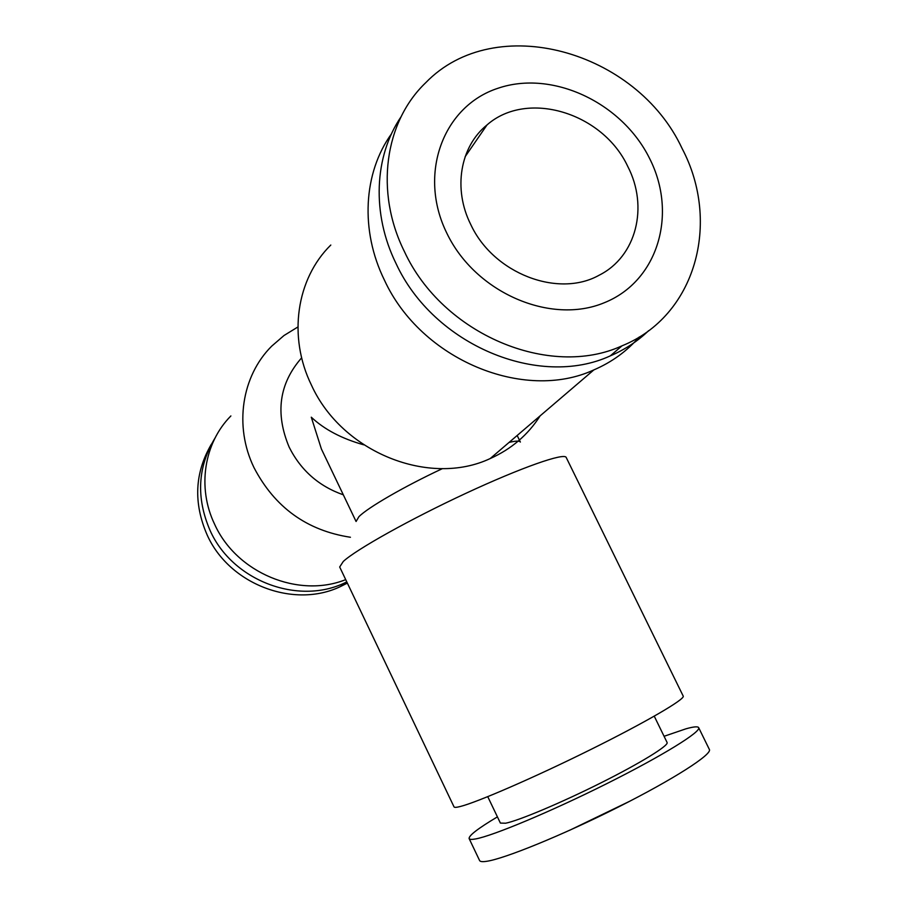 <?xml version="1.0" encoding="UTF-8"?>
<svg xmlns="http://www.w3.org/2000/svg" width="907" height="907" viewBox="0 0 907 907"><rect width="100%" height="100%" fill="white"/><g stroke="black" fill="none" stroke-linecap="round" stroke-linejoin="round"><path stroke-width="1.36" d="M350.431 537.261C306.861 530.572 274.708 507.353 253.983 467.593C233.847 426.154 241.681 376.008 271.669 346.179L283.993 335.522L297.893 326.974M345.714 579.618C298.641 598.597 236.421 572.941 214.585 524.178C196.921 487.558 204.052 442.899 230.888 415.939M343.322 494.825C318.867 486.231 300.818 470.336 289.163 447.151C274.98 413.252 279.141 383.468 301.657 357.8M347.37 583.099L340.578 586.5C294.163 608.971 229.222 584.584 207.125 534.892C193.282 502.954 194.699 472.728 211.388 444.203M346.803 581.92L344.909 582.793C298.063 605.457 232.464 580.786 210.129 530.584C195.935 497.739 197.601 466.822 215.152 437.82M363.786 444.838C341.86 438.682 324.355 429.476 311.282 417.197L321.395 448.988L356.077 521.491M566.263 457.57L566.217 457.479C564.539 452.446 521.672 467.354 465.971 493.283C410.327 519.144 356.088 549.517 343.288 561.456L339.683 566.988L454.033 806.89C454.373 807.604 456.414 807.491 460.178 806.527C476.901 802.412 534.586 777.39 590.242 749.772C645.977 722.142 685.454 699.036 683.209 696.1L566.217 457.479M517.171 435.496L520.38 442.06C519.507 440.7 515.732 440.825 509.054 442.435M442.503 468.59C404.352 486.413 367.868 507.546 358.911 516.684L356.088 521.48M330.806 245.037C296.396 278.755 287.678 336.644 311.43 385.09C342.018 452.525 429.555 487.184 490.199 458.557C511.355 449.101 528.01 434.861 540.141 415.848M391.495 133.805C363.378 172.818 360 230.559 384.466 280.206C421.131 359.909 524.121 402.22 593.87 369.897C611.749 362.199 626.862 351.236 639.231 337.007M664.071 736.291L685.873 728.843C693.583 726.666 697.846 726.269 698.662 727.641L709.365 749.465C712.517 754.216 673.799 779.17 618.064 807.185C562.408 835.211 503.941 859.008 486.322 861.355C482.365 861.922 480.132 861.65 479.599 860.539L469.134 838.59C468.636 835.664 478.057 828.42 497.41 816.867M698.662 727.641C701.451 731.643 662.416 755.837 606.681 783.693C551.025 811.55 492.886 835.857 475.631 838.93C471.753 839.655 469.588 839.542 469.134 838.59M654.253 716.179L667.098 742.493C669.026 745.463 640.716 762.957 600.888 782.9C561.127 802.82 519.008 820.552 505.653 823.216L500.392 823.08L487.751 796.663M682.075 148.431C636.725 50.758 495.381 10.601 425.666 82.764C384.568 122.026 374.693 191.899 404.409 251.556C442.752 334.604 549.903 379.058 622.032 345.816C695.612 316.09 721.269 222.725 682.075 148.431M649.525 158.328C621.964 102.627 552.397 69.601 497.943 88.274C443.092 106.074 417.571 174.303 446.958 233.45C475.529 292.904 550.9 325.137 604.289 302.734C658.131 281.193 677.835 213.746 649.525 158.328M401.087 116.731C374.115 156.367 371.564 213.882 396.053 263.552C433.705 345.204 539.109 388.752 610.252 355.895C624.764 349.694 637.553 341.293 648.618 330.692M569.483 830.359L629.889 801.164M470.801 224.607C452.797 188.883 460.121 146.537 487.048 124.905C527.307 89.476 602.838 112.853 627.746 166.412C648.754 206.762 636.442 256.511 599.244 275.161C558.259 298.312 493.487 273.563 470.801 224.607M344.909 582.793L340.578 586.5M487.048 124.905L465.155 156.662M610.252 355.895L622.032 345.816M490.199 458.557L593.87 369.897"/></g></svg>
